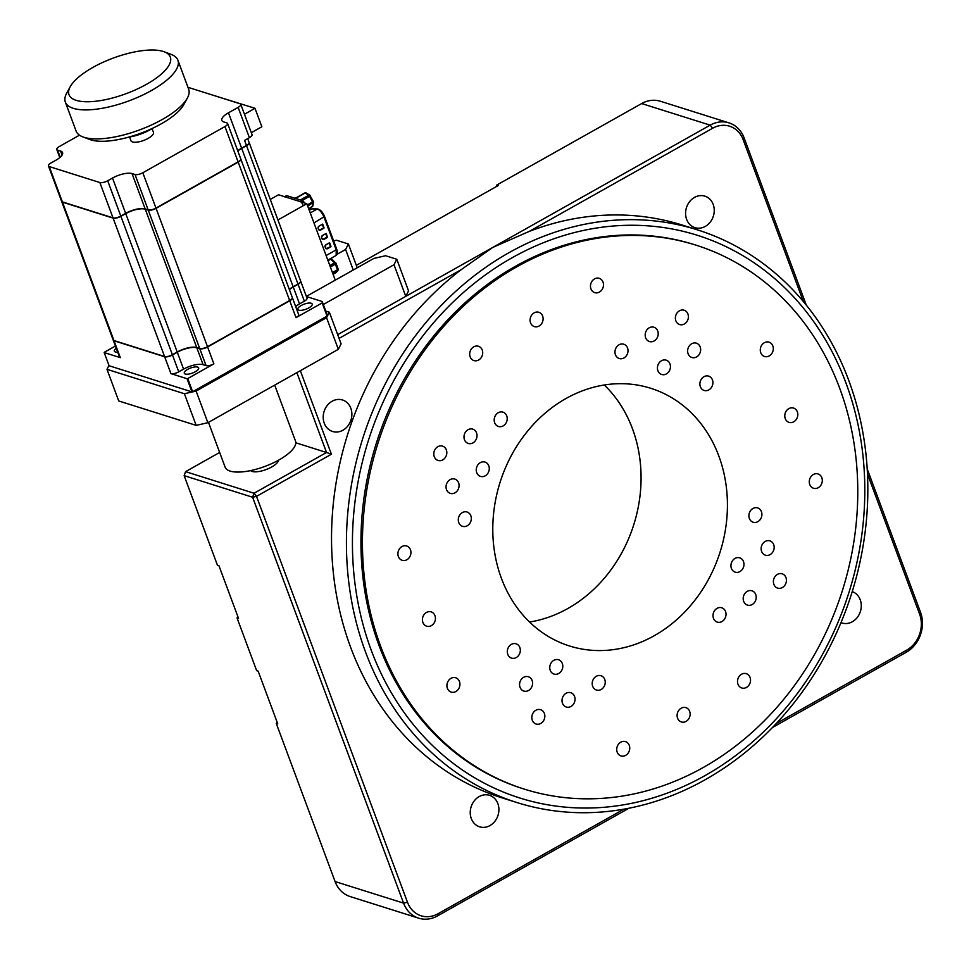 <?xml version="1.0" encoding="UTF-8"?>
<svg xmlns="http://www.w3.org/2000/svg" width="969" height="969" viewBox="0 0 969 969"><rect width="100%" height="100%" fill="white"/><g stroke="black" fill="none" stroke-linecap="round" stroke-linejoin="round"><path stroke-width="1.45" d="M501.397 578.275A135.103 115.396 -72.5 0 1 525.84 433.325A135.103 115.396 -72.5 0 1 650.744 388.278A135.103 115.396 -72.5 0 1 718.816 455.975A135.103 115.396 -72.5 0 1 694.373 600.925A135.103 115.396 -72.5 0 1 569.469 645.972A135.103 115.396 -72.5 0 1 501.397 578.275M529.546 622.025A135.103 115.396 107.5 0 0 632.466 428.734A135.103 115.396 107.5 0 0 604.305 384.984M494.662 422.714A7.51 6.408 -72.5 0 1 496.019 414.659A7.51 6.408 -72.5 0 1 502.959 412.152A7.51 6.408 -72.5 0 1 506.739 415.919A7.51 6.408 -72.5 0 1 505.382 423.962A7.51 6.408 -72.5 0 1 498.441 426.469A7.51 6.408 -72.5 0 1 494.662 422.714M464.466 439.696A7.51 6.408 -72.5 0 1 465.823 431.641A7.51 6.408 -72.5 0 1 472.763 429.134A7.51 6.408 -72.5 0 1 476.542 432.901A7.51 6.408 -72.5 0 1 475.185 440.956A7.51 6.408 -72.5 0 1 468.245 443.451A7.51 6.408 -72.5 0 1 464.466 439.696M434.269 456.678A7.51 6.408 -72.5 0 1 435.626 448.623A7.51 6.408 -72.5 0 1 442.567 446.128A7.51 6.408 -72.5 0 1 446.346 449.882A7.51 6.408 -72.5 0 1 444.989 457.937A7.51 6.408 -72.5 0 1 438.049 460.445A7.51 6.408 -72.5 0 1 434.269 456.678M446.515 489.624A7.51 6.408 -72.5 0 1 447.884 481.569A7.51 6.408 -72.5 0 1 454.812 479.074A7.51 6.408 -72.5 0 1 458.603 482.828A7.51 6.408 -72.5 0 1 457.247 490.883A7.51 6.408 -72.5 0 1 450.306 493.391A7.51 6.408 -72.5 0 1 446.515 489.624M458.773 522.57A7.51 6.408 -72.5 0 1 460.13 514.515A7.51 6.408 -72.5 0 1 467.07 512.02A7.51 6.408 -72.5 0 1 470.849 515.774A7.51 6.408 -72.5 0 1 469.493 523.829A7.51 6.408 -72.5 0 1 462.552 526.337A7.51 6.408 -72.5 0 1 458.773 522.57M507.78 654.354A7.51 6.408 -72.5 0 1 509.137 646.299A7.51 6.408 -72.5 0 1 516.077 643.804A7.51 6.408 -72.5 0 1 519.856 647.558A7.51 6.408 -72.5 0 1 518.5 655.613A7.51 6.408 -72.5 0 1 511.559 658.121A7.51 6.408 -72.5 0 1 507.78 654.354M520.038 687.3A7.51 6.408 -72.5 0 1 521.395 679.245A7.51 6.408 -72.5 0 1 528.335 676.75A7.51 6.408 -72.5 0 1 532.114 680.504A7.51 6.408 -72.5 0 1 530.758 688.559A7.51 6.408 -72.5 0 1 523.817 691.067A7.51 6.408 -72.5 0 1 520.038 687.3M532.284 720.246A7.51 6.408 -72.5 0 1 533.64 712.191A7.51 6.408 -72.5 0 1 540.581 709.696A7.51 6.408 -72.5 0 1 544.372 713.45A7.51 6.408 -72.5 0 1 543.003 721.505A7.51 6.408 -72.5 0 1 536.075 724.013A7.51 6.408 -72.5 0 1 532.284 720.246M562.48 703.264A7.51 6.408 -72.5 0 1 563.849 695.209A7.51 6.408 -72.5 0 1 570.777 692.702A7.51 6.408 -72.5 0 1 574.569 696.469A7.51 6.408 -72.5 0 1 573.212 704.524A7.51 6.408 -72.5 0 1 566.271 707.019A7.51 6.408 -72.5 0 1 562.48 703.264M592.677 686.27A7.51 6.408 -72.5 0 1 594.045 678.227A7.51 6.408 -72.5 0 1 600.986 675.72A7.51 6.408 -72.5 0 1 604.765 679.475A7.51 6.408 -72.5 0 1 603.408 687.53A7.51 6.408 -72.5 0 1 596.468 690.037A7.51 6.408 -72.5 0 1 592.677 686.27M713.475 618.331A7.51 6.408 -72.5 0 1 714.831 610.276A7.51 6.408 -72.5 0 1 721.772 607.781A7.51 6.408 -72.5 0 1 725.551 611.536A7.51 6.408 -72.5 0 1 724.194 619.591A7.51 6.408 -72.5 0 1 717.254 622.098A7.51 6.408 -72.5 0 1 713.475 618.331M743.671 601.349A7.51 6.408 -72.5 0 1 745.028 593.294A7.51 6.408 -72.5 0 1 751.968 590.787A7.51 6.408 -72.5 0 1 755.747 594.554A7.51 6.408 -72.5 0 1 754.391 602.609A7.51 6.408 -72.5 0 1 747.45 605.104A7.51 6.408 -72.5 0 1 743.671 601.349M773.868 584.368A7.51 6.408 -72.5 0 1 775.224 576.313A7.51 6.408 -72.5 0 1 782.165 573.805A7.51 6.408 -72.5 0 1 785.944 577.572A7.51 6.408 -72.5 0 1 784.587 585.615A7.51 6.408 -72.5 0 1 777.647 588.122A7.51 6.408 -72.5 0 1 773.868 584.368M761.61 551.422A7.51 6.408 -72.5 0 1 762.978 543.367A7.51 6.408 -72.5 0 1 769.919 540.859A7.51 6.408 -72.5 0 1 773.698 544.626A7.51 6.408 -72.5 0 1 772.341 552.669A7.51 6.408 -72.5 0 1 765.401 555.176A7.51 6.408 -72.5 0 1 761.61 551.422M749.364 518.476A7.51 6.408 -72.5 0 1 750.721 510.421A7.51 6.408 -72.5 0 1 757.661 507.913A7.51 6.408 -72.5 0 1 761.44 511.68A7.51 6.408 -72.5 0 1 760.084 519.723A7.51 6.408 -72.5 0 1 753.143 522.23A7.51 6.408 -72.5 0 1 749.364 518.476M615.448 354.763A7.51 6.408 -72.5 0 1 616.817 346.708A7.51 6.408 -72.5 0 1 623.745 344.213A7.51 6.408 -72.5 0 1 627.537 347.968A7.51 6.408 -72.5 0 1 626.18 356.023A7.51 6.408 -72.5 0 1 619.239 358.53A7.51 6.408 -72.5 0 1 615.448 354.763M645.657 337.781A7.51 6.408 -72.5 0 1 647.013 329.726A7.51 6.408 -72.5 0 1 653.954 327.231A7.51 6.408 -72.5 0 1 657.733 330.986A7.51 6.408 -72.5 0 1 656.376 339.041A7.51 6.408 -72.5 0 1 649.436 341.536A7.51 6.408 -72.5 0 1 645.657 337.781M700.357 386.692A7.51 6.408 -72.5 0 1 701.713 378.637A7.51 6.408 -72.5 0 1 708.654 376.129A7.51 6.408 -72.5 0 1 712.433 379.896A7.51 6.408 -72.5 0 1 711.076 387.951A7.51 6.408 -72.5 0 1 704.136 390.446A7.51 6.408 -72.5 0 1 700.357 386.692M688.099 353.746A7.51 6.408 -72.5 0 1 689.456 345.691A7.51 6.408 -72.5 0 1 696.396 343.183A7.51 6.408 -72.5 0 1 700.175 346.95A7.51 6.408 -72.5 0 1 698.819 355.005A7.51 6.408 -72.5 0 1 691.878 357.5A7.51 6.408 -72.5 0 1 688.099 353.746M675.853 320.8A7.51 6.408 -72.5 0 1 677.21 312.745A7.51 6.408 -72.5 0 1 684.15 310.237A7.51 6.408 -72.5 0 1 687.929 314.004A7.51 6.408 -72.5 0 1 686.573 322.059A7.51 6.408 -72.5 0 1 679.632 324.554A7.51 6.408 -72.5 0 1 675.853 320.8M809.757 484.5A7.51 6.408 -72.5 0 1 811.114 476.445A7.51 6.408 -72.5 0 1 818.054 473.95A7.51 6.408 -72.5 0 1 821.833 477.705A7.51 6.408 -72.5 0 1 820.477 485.76A7.51 6.408 -72.5 0 1 813.536 488.255A7.51 6.408 -72.5 0 1 809.757 484.5M731.413 568.403A7.51 6.408 -72.5 0 1 732.782 560.348A7.51 6.408 -72.5 0 1 739.71 557.841A7.51 6.408 -72.5 0 1 743.502 561.608A7.51 6.408 -72.5 0 1 742.133 569.663A7.51 6.408 -72.5 0 1 735.205 572.158A7.51 6.408 -72.5 0 1 731.413 568.403M737.978 684.223A7.51 6.408 -72.5 0 1 739.335 676.168A7.51 6.408 -72.5 0 1 746.275 673.673A7.51 6.408 -72.5 0 1 750.054 677.428A7.51 6.408 -72.5 0 1 748.698 685.483A7.51 6.408 -72.5 0 1 741.757 687.99A7.51 6.408 -72.5 0 1 737.978 684.223M677.585 718.199A7.51 6.408 -72.5 0 1 678.942 710.144A7.51 6.408 -72.5 0 1 685.882 707.636A7.51 6.408 -72.5 0 1 689.662 711.403A7.51 6.408 -72.5 0 1 688.305 719.458A7.51 6.408 -72.5 0 1 681.364 721.953A7.51 6.408 -72.5 0 1 677.585 718.199M617.192 752.162A7.51 6.408 -72.5 0 1 618.549 744.119A7.51 6.408 -72.5 0 1 625.489 741.612A7.51 6.408 -72.5 0 1 629.269 745.367A7.51 6.408 -72.5 0 1 627.912 753.422A7.51 6.408 -72.5 0 1 620.972 755.929A7.51 6.408 -72.5 0 1 617.192 752.162M550.235 670.318A7.51 6.408 -72.5 0 1 551.591 662.263A7.51 6.408 -72.5 0 1 558.532 659.756A7.51 6.408 -72.5 0 1 562.311 663.523A7.51 6.408 -72.5 0 1 560.954 671.578A7.51 6.408 -72.5 0 1 554.014 674.073A7.51 6.408 -72.5 0 1 550.235 670.318M447.387 688.329A7.51 6.408 -72.5 0 1 448.744 680.274A7.51 6.408 -72.5 0 1 455.684 677.767A7.51 6.408 -72.5 0 1 459.463 681.534A7.51 6.408 -72.5 0 1 458.107 689.589A7.51 6.408 -72.5 0 1 451.166 692.084A7.51 6.408 -72.5 0 1 447.387 688.329M422.884 622.437A7.51 6.408 -72.5 0 1 424.24 614.382A7.51 6.408 -72.5 0 1 431.181 611.875A7.51 6.408 -72.5 0 1 434.96 615.642A7.51 6.408 -72.5 0 1 433.603 623.697A7.51 6.408 -72.5 0 1 426.663 626.192A7.51 6.408 -72.5 0 1 422.884 622.437M398.38 556.545A7.51 6.408 -72.5 0 1 399.737 548.49A7.51 6.408 -72.5 0 1 406.677 545.983A7.51 6.408 -72.5 0 1 410.456 549.75A7.51 6.408 -72.5 0 1 409.1 557.805A7.51 6.408 -72.5 0 1 402.159 560.3A7.51 6.408 -72.5 0 1 398.38 556.545M476.724 472.642A7.51 6.408 -72.5 0 1 478.08 464.587A7.51 6.408 -72.5 0 1 485.021 462.08A7.51 6.408 -72.5 0 1 488.8 465.847A7.51 6.408 -72.5 0 1 487.443 473.902A7.51 6.408 -72.5 0 1 480.503 476.397A7.51 6.408 -72.5 0 1 476.724 472.642M470.159 356.822A7.51 6.408 -72.5 0 1 471.515 348.767A7.51 6.408 -72.5 0 1 478.456 346.26A7.51 6.408 -72.5 0 1 482.235 350.027A7.51 6.408 -72.5 0 1 480.878 358.07A7.51 6.408 -72.5 0 1 473.938 360.577A7.51 6.408 -72.5 0 1 470.159 356.822M530.552 322.847A7.51 6.408 -72.5 0 1 531.908 314.792A7.51 6.408 -72.5 0 1 538.849 312.284A7.51 6.408 -72.5 0 1 542.628 316.051A7.51 6.408 -72.5 0 1 541.271 324.106A7.51 6.408 -72.5 0 1 534.331 326.601A7.51 6.408 -72.5 0 1 530.552 322.847M590.945 288.871A7.51 6.408 -72.5 0 1 592.301 280.816A7.51 6.408 -72.5 0 1 599.242 278.321A7.51 6.408 -72.5 0 1 603.033 282.076A7.51 6.408 -72.5 0 1 601.664 290.131A7.51 6.408 -72.5 0 1 594.736 292.638A7.51 6.408 -72.5 0 1 590.945 288.871M657.903 370.727A7.51 6.408 -72.5 0 1 659.259 362.672A7.51 6.408 -72.5 0 1 666.2 360.177A7.51 6.408 -72.5 0 1 669.979 363.932A7.51 6.408 -72.5 0 1 668.622 371.987A7.51 6.408 -72.5 0 1 661.682 374.482A7.51 6.408 -72.5 0 1 657.903 370.727M760.75 352.716A7.51 6.408 -72.5 0 1 762.106 344.661A7.51 6.408 -72.5 0 1 769.047 342.166A7.51 6.408 -72.5 0 1 772.826 345.921A7.51 6.408 -72.5 0 1 771.469 353.976A7.51 6.408 -72.5 0 1 764.529 356.483A7.51 6.408 -72.5 0 1 760.75 352.716M785.253 418.608A7.51 6.408 -72.5 0 1 786.61 410.553A7.51 6.408 -72.5 0 1 793.55 408.058A7.51 6.408 -72.5 0 1 797.33 411.813A7.51 6.408 -72.5 0 1 795.973 419.868A7.51 6.408 -72.5 0 1 789.032 422.375A7.51 6.408 -72.5 0 1 785.253 418.608M695.899 245.121L694.41 244.648A285.213 243.619 107.5 0 0 430.733 339.744A285.213 243.619 107.5 0 0 379.121 645.742A285.213 243.619 107.5 0 0 522.824 788.657L524.314 789.129A285.213 243.619 107.5 0 0 787.991 694.034A285.213 243.619 107.5 0 0 839.614 388.036A285.213 243.619 107.5 0 0 695.899 245.121A285.213 243.619 107.5 0 0 432.222 340.216A285.213 243.619 107.5 0 0 380.611 646.214A285.213 243.619 107.5 0 0 524.314 789.129M371.224 650.187A295.024 252.001 107.5 0 0 704.935 775.66A295.024 252.001 107.5 0 0 846.01 383.118A295.024 252.001 107.5 0 0 512.298 257.657A295.024 252.001 107.5 0 0 371.224 650.187M365.555 652.064A300.233 256.446 107.5 0 0 516.816 802.514A300.233 256.446 107.5 0 0 794.374 702.404A300.233 256.446 107.5 0 0 848.711 380.296A300.233 256.446 107.5 0 0 697.438 229.859A300.233 256.446 107.5 0 0 419.88 329.969A300.233 256.446 107.5 0 0 365.555 652.064M496.576 186.472L496.722 185.079L641.66 103.55L710.156 125.158L492.736 247.446L461.123 269.721A300.233 256.446 107.5 0 0 350.657 647.377A300.233 256.446 107.5 0 0 501.93 797.814L516.816 802.514M497.86 803.604A16.509 14.099 107.5 0 0 489.539 795.331A16.509 14.099 107.5 0 0 474.277 800.83A16.509 14.099 107.5 0 0 471.285 818.551A16.509 14.099 107.5 0 0 479.607 826.823A16.509 14.099 107.5 0 0 494.868 821.312A16.509 14.099 107.5 0 0 497.86 803.604M350.826 408.252A16.509 14.099 107.5 0 0 342.505 399.979A16.509 14.099 107.5 0 0 327.243 405.478A16.509 14.099 107.5 0 0 324.252 423.199A16.509 14.099 107.5 0 0 332.573 431.471A16.509 14.099 107.5 0 0 347.835 425.972A16.509 14.099 107.5 0 0 350.826 408.252M250.632 470.595A15.007 5.257 -20.4 0 0 252.158 471.443A15.007 5.257 -20.4 0 0 267.904 468.839A15.007 5.257 -20.4 0 0 278.418 460.263M840.995 622.643A16.509 14.099 107.5 0 0 841.976 622.994A16.509 14.099 107.5 0 0 857.238 617.495A16.509 14.099 107.5 0 0 860.23 599.775A16.509 14.099 107.5 0 0 852.236 591.611M713.196 204.423A16.509 14.099 107.5 0 0 704.875 196.15A16.509 14.099 107.5 0 0 689.613 201.661A16.509 14.099 107.5 0 0 686.621 219.369A16.509 14.099 107.5 0 0 694.943 227.642A16.509 14.099 107.5 0 0 710.204 222.143A16.509 14.099 107.5 0 0 713.196 204.423M274.699 385.117L295.484 441.028A37.525 13.142 159.6 0 1 272.18 463.412A37.525 13.142 159.6 0 1 230.113 471.091A37.525 13.142 159.6 0 1 225.135 467.191L208.468 422.375M237.042 617.919L238.531 618.392L218.946 565.726L217.456 565.254L184.134 475.646L252.618 497.242L403.564 903.132L335.08 881.536L276.262 723.395L277.752 723.867L258.154 671.154L256.664 670.681L237.042 617.919L237.817 616.466M356.338 265.349L498.211 185.551L496.722 185.079M276.262 723.395L277.158 722.244M772.475 727.501L906.197 652.294A30.027 25.642 -72.5 0 0 920.55 612.347L867.207 468.911M184.134 475.646L185.563 471.649L254.048 493.245L252.618 497.242L256.519 496.358L407.477 902.248L403.564 903.132A30.027 25.642 -72.5 0 0 418.693 918.176A30.027 25.642 -72.5 0 0 437.528 915.899L628.99 808.219M806.305 305.138L744.119 137.925A30.027 25.642 -72.5 0 0 728.991 122.881L660.495 101.285A30.027 25.642 107.5 0 0 641.66 103.55M728.991 122.881A30.027 25.642 -72.5 0 0 710.156 125.158L712.627 128.259L529.28 231.385L492.736 247.446L405.769 296.369L408.543 290.882L396.781 259.256L385.614 255.731L373.901 258.408L306.361 296.393M335.08 881.536A30.027 25.642 107.5 0 0 350.209 896.579L418.693 918.176M776.326 723.455L906.705 650.126L906.197 652.294M437.528 915.899L438.036 913.743L623.975 809.151M803.374 301.577L743.187 139.754L744.119 137.925M920.55 612.347L919.617 614.176L867.485 473.974M357.234 267.771L348.392 243.994L336.485 240.239L333.627 240.893M353.249 270.012L345.606 249.481L348.392 243.994M337.188 254.217L345.606 249.481M270.29 199.42L278.539 194.781L306.822 203.708L335.25 280.138M337.697 334.656L405.769 296.369L393.995 264.743L396.781 259.256M461.123 269.721L339.077 338.375M697.438 229.859L682.551 225.159A300.233 256.446 107.5 0 0 529.28 231.385M438.036 913.743A27.023 23.074 -72.5 0 1 407.477 902.248M295.787 442.785L326.529 452.487L254.048 493.245L256.519 496.358L331.41 454.231L300.342 370.691M185.563 471.649L219.66 452.462M919.617 614.176A27.023 23.074 -72.5 0 1 906.705 650.126M712.627 128.259A27.023 23.074 -72.5 0 1 743.187 139.754M331.41 454.231L326.529 452.487L296.877 372.653M329.351 312.212L341.112 343.85L338.338 349.324L207.875 422.702L196.162 425.379L118.739 400.96L106.978 369.322L184.401 393.741L196.113 391.076L326.565 317.699L329.351 312.212L325.766 311.085M108.964 365.41L106.978 369.322M323.319 304.496L393.995 264.743M277.933 219.963L306.822 203.708M184.401 393.741L196.162 425.379M196.113 391.076L207.875 422.702M326.565 317.699L338.338 349.324M129.567 136.98L130.948 140.699A12.003 4.203 -20.4 0 0 148.16 138.385A12.003 4.203 -20.4 0 0 153.453 132.317L152.072 128.611M128.95 137.077A24.019 8.418 -20.4 0 0 150.195 129.725A24.019 8.418 -20.4 0 0 152.593 128.283M82.946 136.932L89.851 139.524A54.046 18.932 -20.4 0 0 161.157 123.875A54.046 18.932 -20.4 0 0 183.807 104.591L187.332 98.111A60.042 21.039 159.6 0 1 162.174 119.538A60.042 21.039 159.6 0 1 82.946 136.932A60.042 21.039 159.6 0 1 76.115 131.081L65.335 102.084A60.042 21.039 159.6 0 1 66.679 93.194L70.216 86.725A54.046 18.932 159.6 0 1 112.065 58.515A54.046 18.932 159.6 0 1 163.143 51.43A54.046 18.932 159.6 0 1 164.161 51.781A54.046 18.932 159.6 0 1 145.592 84.824A54.046 18.932 159.6 0 1 76.176 100.34A54.046 18.932 159.6 0 1 70.216 86.725M164.161 51.781L171.065 54.373A60.042 21.039 159.6 0 1 177.896 60.223L188.676 89.221A60.042 21.039 159.6 0 1 187.332 98.111M177.896 60.223A60.042 21.039 159.6 0 1 151.394 90.553A60.042 21.039 159.6 0 1 73.305 108.334A60.042 21.039 159.6 0 1 65.335 102.084M301.226 305.501A7.655 2.677 -20.4 0 0 297.846 309.365A7.655 2.677 -20.4 0 0 308.82 307.9A7.655 2.677 -20.4 0 0 312.2 304.024A7.655 2.677 -20.4 0 0 301.226 305.501M187.683 369.359A7.655 2.677 -20.4 0 0 184.304 373.235A7.655 2.677 -20.4 0 0 195.278 371.757A7.655 2.677 -20.4 0 0 198.657 367.893A7.655 2.677 -20.4 0 0 187.683 369.359M116.244 348.234A7.655 2.677 -20.4 0 0 114.33 351.153A7.655 2.677 -20.4 0 0 117.685 352.122M188.071 87.598A6.008 2.108 159.6 0 1 189.367 87.755L239.985 103.731A6.008 2.108 159.6 0 1 240.784 104.349A6.008 2.108 159.6 0 1 238.132 107.377L228.466 112.816A15.007 5.257 -20.4 0 0 221.84 120.398A15.007 5.257 -20.4 0 0 223.839 121.961L226.807 122.893A6.008 2.108 159.6 0 1 227.606 123.523A6.008 2.108 159.6 0 1 224.953 126.551L142.818 172.761A6.008 2.108 159.6 0 1 135.006 174.529L132.038 173.596A15.007 5.257 -20.4 0 0 112.513 178.042L107.68 180.755A6.008 2.108 159.6 0 1 99.868 182.535L49.249 166.571A6.008 2.108 159.6 0 1 48.45 165.941A6.008 2.108 159.6 0 1 51.103 162.913L55.936 160.2A15.007 5.257 -20.4 0 0 62.561 152.617A15.007 5.257 -20.4 0 0 60.562 151.055L57.583 150.11A6.008 2.108 159.6 0 1 56.796 149.492A6.008 2.108 159.6 0 1 59.448 146.452L79.494 135.175M48.45 165.941L61.58 201.261A6.008 2.108 -20.4 0 0 62.379 201.891L49.249 166.571M99.868 182.535L112.998 217.855L62.379 201.891M112.998 217.855A6.008 2.108 -20.4 0 0 120.81 216.075L107.68 180.755M135.006 174.529L148.148 209.849L145.168 208.916A15.007 5.257 -20.4 0 0 125.643 213.362L120.81 216.075M148.148 209.849A6.008 2.108 -20.4 0 0 155.961 208.069L142.818 172.761M224.953 126.551L238.095 161.871L155.961 208.069M238.095 161.871A6.008 2.108 -20.4 0 0 240.748 158.843L227.606 123.523M247.701 138.652L249.081 142.382A6.008 2.108 159.6 0 1 246.429 145.423L241.608 148.136A15.007 5.257 -20.4 0 0 237.732 150.752M238.132 107.377L249.408 137.695L244.576 140.408L246.429 145.423M249.408 137.695A6.008 2.108 -20.4 0 0 252.049 134.655L240.784 104.349M244.467 114.245L254.992 108.322L261.848 126.769L251.322 132.692M254.992 108.322L207.184 93.375M145.495 209.013L148.487 209.982A5.705 1.999 -20.4 0 0 155.9 208.287L238.047 162.089A5.705 1.999 -20.4 0 0 240.506 159.897M145.507 209.038A15.31 5.366 -20.4 0 0 125.595 213.58L125.534 213.422M62.464 201.915A5.705 1.999 -20.4 0 0 62.719 202.012L113.349 217.989A5.705 1.999 -20.4 0 0 120.762 216.293L125.595 213.58M241.499 148.196L246.38 145.641A5.705 1.999 -20.4 0 0 248.851 143.436M241.547 148.354A15.31 5.366 -20.4 0 0 237.78 150.873M249.118 142.528A6.008 2.108 159.6 0 1 249.178 142.649A6.008 2.108 159.6 0 1 246.538 145.677L241.705 148.402A15.007 5.257 -20.4 0 0 237.829 151.019M240.784 158.977A6.008 2.108 159.6 0 1 240.845 159.11A6.008 2.108 159.6 0 1 238.192 162.138L156.057 208.335A6.008 2.108 159.6 0 1 148.245 210.116L145.265 209.183A15.007 5.257 -20.4 0 0 125.74 213.628L120.907 216.341A6.008 2.108 159.6 0 1 113.107 218.122L62.476 202.158A6.008 2.108 159.6 0 1 61.677 201.528A6.008 2.108 159.6 0 1 61.641 201.395M238.192 162.138L289.646 300.511A6.008 2.108 -20.4 0 0 292.299 297.483L240.845 159.11M246.538 145.677L297.992 284.05L293.159 286.776A15.007 5.257 -20.4 0 0 289.295 289.392M297.992 284.05A6.008 2.108 -20.4 0 0 300.644 281.022L249.178 142.649M61.677 201.528L113.143 339.901A6.008 2.108 -20.4 0 0 113.942 340.531L62.476 202.158M113.107 218.122L164.56 356.495L113.942 340.531M164.56 356.495A6.008 2.108 -20.4 0 0 172.373 354.715L120.907 216.341M148.245 210.116L199.699 348.489L196.731 347.544A15.007 5.257 -20.4 0 0 177.206 352.001L172.373 354.715M199.699 348.489A6.008 2.108 -20.4 0 0 207.511 346.708L156.057 208.335M289.646 300.511L207.511 346.708M114.015 340.555A5.705 1.999 -20.4 0 0 114.281 340.652L164.9 356.616A5.705 1.999 -20.4 0 0 172.325 354.933L177.097 352.062M197.058 347.653L197.07 347.677A15.31 5.366 -20.4 0 0 177.157 352.207M197.07 347.677L200.038 348.622A5.705 1.999 -20.4 0 0 207.463 346.926L289.598 300.729A5.705 1.999 -20.4 0 0 292.069 298.537M293.05 286.836L293.11 286.994A15.31 5.366 -20.4 0 0 289.343 289.513M293.11 286.994L297.943 284.268A5.705 1.999 -20.4 0 0 300.414 282.076M289.392 289.658A15.007 5.257 159.6 0 1 293.256 287.03L298.089 284.317A6.008 2.108 -20.4 0 0 300.741 281.289A6.008 2.108 -20.4 0 0 300.681 281.155M113.203 340.022A6.008 2.108 -20.4 0 0 113.24 340.167A6.008 2.108 -20.4 0 0 114.039 340.785L164.657 356.762A6.008 2.108 -20.4 0 0 172.47 354.981L177.303 352.256A15.007 5.257 159.6 0 1 196.828 347.81L199.808 348.755A6.008 2.108 -20.4 0 0 207.608 346.975L289.743 300.778A6.008 2.108 -20.4 0 0 292.396 297.737A6.008 2.108 -20.4 0 0 292.335 297.616M298.089 284.317L304.363 301.189A6.008 2.108 -20.4 0 0 307.016 298.149L300.741 281.289M304.363 301.189L299.53 303.903A15.007 5.257 -20.4 0 0 295.666 306.519M289.743 300.778L296.017 317.638A6.008 2.108 -20.4 0 0 298.67 314.61L292.396 297.737M296.017 317.638L322.168 302.934L327.074 316.112L192.637 391.73L187.744 378.552L213.883 363.847L207.608 346.975M199.808 348.755L206.07 365.616A6.008 2.108 -20.4 0 0 213.883 363.847M206.07 365.616L203.102 364.683A15.007 5.257 -20.4 0 0 183.577 369.128L178.744 371.842L172.47 354.981M164.657 356.762L170.932 373.622A6.008 2.108 -20.4 0 0 178.744 371.842M170.932 373.622L187.053 378.709L191.947 391.888L109.097 365.749L104.192 352.571L120.313 357.658L114.039 340.785M113.24 340.167L119.514 357.028A6.008 2.108 -20.4 0 0 120.313 357.658M115.42 346.03L104.361 352.256A6.008 2.108 159.6 0 0 104.192 352.571M306.41 296.526L321.575 301.311A6.008 2.108 159.6 0 1 322.362 301.94A6.008 2.108 159.6 0 1 322.168 302.934M187.744 378.552A6.008 2.108 159.6 0 1 187.053 378.709M191.947 391.888A6.008 2.108 -20.4 0 0 192.637 391.73M322.362 301.94L327.268 315.119A6.008 2.108 159.6 0 1 327.074 316.112M284.644 196.719L286.376 195.738A3.004 1.151 60.6 0 1 286.872 195.714L302.352 200.607A3.004 1.151 60.6 0 1 304.496 202.981M284.438 196.828A3.004 1.151 60.6 0 1 284.934 196.804L300.414 201.685A3.004 1.151 60.6 0 1 302.885 204.798M310.262 212.938L317.105 209.086C319.697 209.788 322.023 212.502 324.082 217.238L336.207 249.857L324.567 216.838M324.046 227.788L322.677 224.105L318.825 226.286L318.111 228.272L318.595 229.592L320.291 230.222L323.912 228.187M320.291 230.222L323.791 228.042L320.17 230.077A1.344 1.151 -72.5 0 1 318.656 229.532L318.159 228.187A1.344 1.151 -72.5 0 1 318.801 226.395L318.837 226.371M327.51 237.09L326.141 233.42L322.277 235.588L321.563 237.575L322.059 238.895L323.743 239.537L327.365 237.49M322.289 235.673L326.141 233.42L327.316 237.139L325.887 233.674M330.974 246.405L329.605 242.722L325.741 244.891L325.511 248.197L327.207 248.839L330.829 246.804M327.207 248.839L330.708 246.647L327.086 248.682A1.344 1.151 -72.5 0 1 325.584 248.149L325.087 246.804A1.344 1.151 -72.5 0 1 325.717 245L329.605 242.722L330.78 246.441L329.339 242.977M318.547 229.362L319.891 229.859L323.864 227.836L322.544 224.299M322.253 224.457L323.694 227.788L322.423 224.36M323.743 239.537L327.243 237.344L325.705 233.771M325.463 247.967L326.807 248.464L330.538 246.586L329.169 243.074M322.011 238.665L323.343 239.161L326.965 237.139L323.343 239.161M332.04 259.535A1.502 0.848 134.1 0 0 331.882 259.135A1.502 0.848 134.1 0 0 330.78 259.183L334.584 262.878A1.502 0.848 -45.9 0 1 335.674 262.817A1.502 0.848 -45.9 0 1 335.843 263.217L335.383 264.125L337.466 269.757L332.44 272.592M330.199 258.868A1.502 1.369 -138.7 0 1 331.459 258.989M338.108 269.212A1.502 1.369 -138.7 0 1 337.527 270.787L335.819 272.737A1.502 1.369 41.3 0 0 336.146 272.459L337.854 270.521L337.939 268.849M311.824 206.93L312.248 206.688A1.502 1.26 9.9 0 0 312.854 205.876L313.459 202.412A1.502 1.26 -170.1 0 1 312.866 203.211L312.248 206.688L308.675 208.698M313.241 201.54A1.502 1.26 -170.1 0 1 313.459 202.412L313.193 201.467M310.237 195.799L309.595 196.307L312.539 201.976L313.314 201.455L309.814 195.205A1.502 1.139 -58.3 0 1 310.237 195.799M296.09 373.089L297.12 373.416M60.223 157.208L57.583 150.11M60.562 151.055L62.064 155.101M112.513 178.042L125.643 213.362M132.038 173.596L145.168 208.916M228.466 112.816L241.608 148.136M241.705 148.402L293.159 286.776M125.74 213.628L177.206 352.001M145.265 209.183L196.731 347.544M299.53 303.903L293.256 287.03M203.102 364.683L196.828 347.81M183.577 369.128L177.303 352.256M286.872 195.714L284.934 196.804M300.414 201.685L302.352 200.607M324.445 216.511L313.968 222.931M327.801 260.104L336.17 255.404L336.207 249.857L326.105 255.537M309.268 210.285L312.345 208.723L317.638 208.953C320.557 209.764 322.883 212.332 324.603 216.632L336.74 249.251C337.709 252.158 337.515 254.205 336.17 255.404L336.146 255.416M311.812 208.856L317.105 209.086M336.207 249.857L336.582 249.13M319.261 230.15L318.595 229.592M318.668 229.52L318.111 228.272M318.171 228.2L318.825 226.286M322.653 239.428A1.332 1.139 107.5 0 0 323.464 239.319L323.622 239.379A1.344 1.151 -72.5 0 1 322.12 238.846M322.725 239.452L322.059 238.895M322.277 235.588L322.277 235.697A1.344 1.151 -72.5 0 0 321.611 237.49L322.12 238.822L321.563 237.575M326.178 248.767L325.511 248.197M325.56 248.112L325.087 246.829M325.741 244.891L325.027 246.877M319.189 230.125A1.332 1.139 107.5 0 0 320.012 230.016L319.891 229.859M326.105 248.73A1.332 1.139 107.5 0 0 326.928 248.621L326.807 248.464M330.344 266.959L335.383 264.125L334.584 262.878L329.823 265.554M328.031 260.734L330.78 259.183L330.102 258.905L327.825 260.201L330.102 258.905L331.882 259.135L336.037 263.374L338.133 269.007L337.527 270.787L332.767 273.464M335.819 272.737L333.07 274.275L335.819 272.737M295.533 198.451L305.15 193.049L308.711 195.241L300.317 199.965M307.718 206.106L312.817 202.666L312.539 201.976L307.282 204.943M302.098 200.522L309.595 196.307L308.711 195.241A1.502 1.139 -58.3 0 1 309.814 195.205L306.252 193.001A1.502 1.139 121.7 0 0 305.15 193.049L304.593 193.219M59.799 157.584L56.796 149.492M311.11 209.013L309.196 210.091M326.032 233.59L322.277 235.697L321.635 237.502M325.741 245L329.484 242.892M306.252 193.001L304.738 192.976L295.182 198.342M312.854 205.876L308.723 208.832"/></g></svg>
